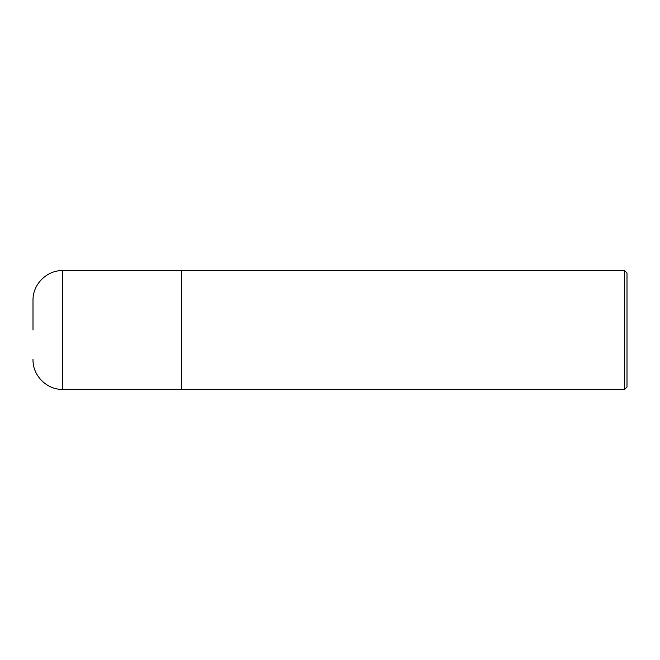 <?xml version="1.0" encoding="UTF-8"?>
<svg xmlns="http://www.w3.org/2000/svg" width="660" height="660" viewBox="0 0 660 660"><rect width="100%" height="100%" fill="white"/><g stroke="black" fill="none" stroke-linecap="round" stroke-linejoin="round"><path stroke-width="0.99" d="M62.7 389.4L62.7 270.6L181.5 270.6L181.5 389.4L62.7 389.4C47.231 389.887 32.67 375.969 33 359.7L33 359.444M181.5 270.715L181.624 389.4L624.624 389.4L624.624 270.6L627 272.976L627 387.024L624.624 389.4M33 330L33 300.556M62.7 270.6C47.231 270.113 32.67 284.031 33 300.3M181.624 270.6L624.624 270.6"/></g></svg>
